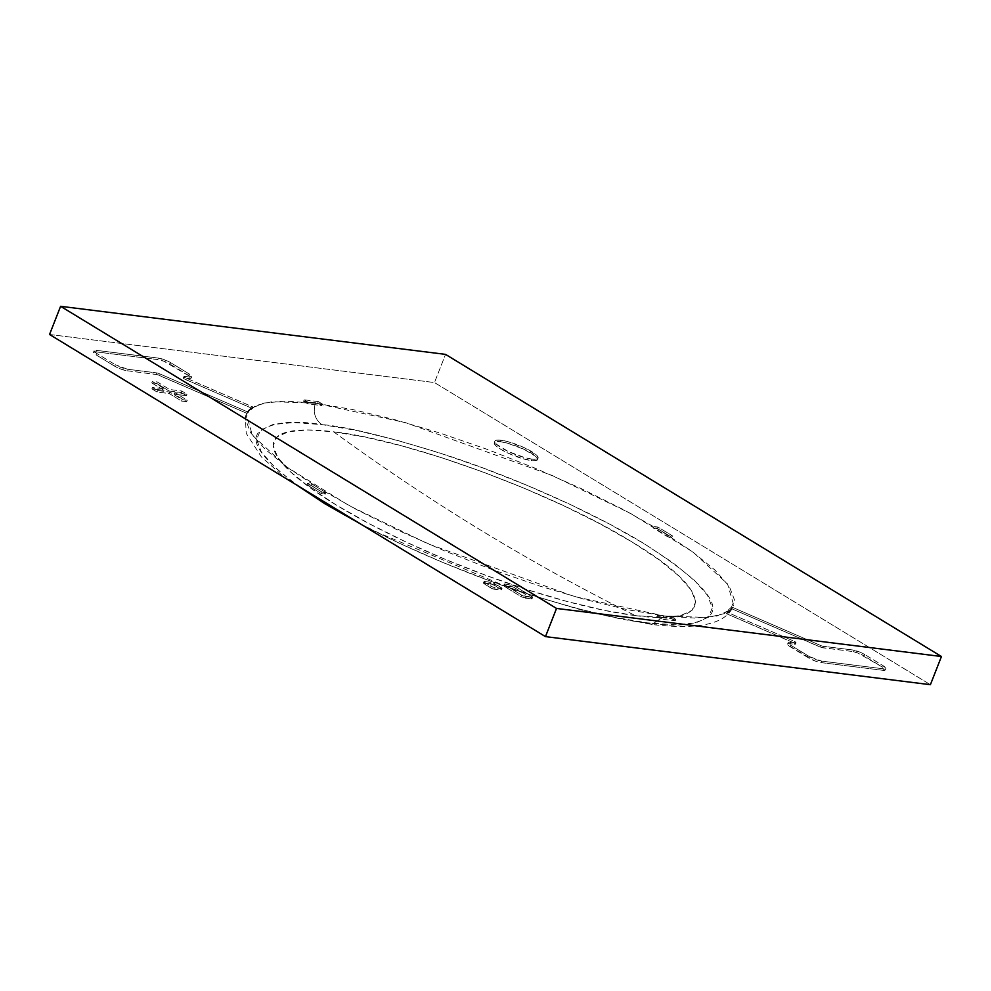 <?xml version="1.0" encoding="UTF-8"?>
<svg xmlns="http://www.w3.org/2000/svg" width="991" height="991" viewBox="0 0 991 991"><rect width="100%" height="100%" fill="white"/><g stroke="black" fill="none" stroke-linecap="round" stroke-linejoin="round"><path stroke-width="0.74" stroke-dasharray="4.96 3.72" d="M49.55 334.487L434.479 382.563L445.529 354.382L434.479 382.563L930.4 684.694L434.479 382.563L49.55 334.487M315.373 403.213C312.797 412.182 314.915 419.292 321.728 424.557C347.284 426.687 390.045 437.291 450.001 456.331C509.238 475.829 589.385 510.043 644.001 543.613C698.705 578.794 720.816 602.578 710.361 614.953C698.135 624.987 677.076 627.613 647.173 622.831L651.867 624.491L664.577 615.968L707.76 617.492L724.384 613.615L733.674 605.092L727.58 583.959L692.932 552.037L630.61 513.449L552.123 475.445L405.53 422.637L315.373 403.213L272.191 401.689L255.567 405.579L246.288 414.089L252.371 435.222L287.018 467.157L349.34 505.732L427.827 543.749L574.421 596.557L664.577 615.968L651.867 624.491L647.173 622.831C621.617 620.688 578.868 610.084 518.912 591.045C459.675 571.547 379.516 537.333 324.912 503.762C270.209 468.582 248.084 444.798 258.552 432.423C270.766 422.389 291.825 419.763 321.728 424.557C314.915 419.292 312.797 412.182 315.373 403.213L352.127 409.432L394.17 419.503L439.905 433.03L487.56 449.493L535.313 468.272L581.321 488.637L623.81 509.808L661.17 530.978L691.941 551.318L714.957 570.06L729.326 586.474L734.492 599.927L730.268 609.923L716.803 616.055L694.629 618.099L664.577 615.968L627.836 609.75L585.78 599.691L540.045 586.164L492.391 569.689L444.637 550.909L398.63 530.544L356.141 509.374L318.78 488.216L288.009 467.876L264.993 449.134L250.624 432.72L245.458 419.255L249.682 409.271L263.148 403.139L285.321 401.095L315.373 403.213M359.721 523.483L399.323 543.217L442.209 562.194L486.705 579.698L531.114 595.046L573.739 607.656L612.921 617.034L647.173 622.831L675.181 624.813L695.843 622.905L708.392 617.182L712.331 607.879L707.512 595.331L694.121 580.032L672.678 562.578L644.001 543.613L609.18 523.892L569.577 504.159L526.704 485.181L482.208 467.678L437.787 452.33L395.174 439.719L355.98 430.342L321.728 424.557L293.732 422.575L273.058 424.47L260.509 430.193L256.57 439.496L261.389 452.045L274.78 467.343L296.235 484.81M732.498 607.347A261.735 55.31 -158.6 0 1 727.097 612.227L726.514 613.714A261.735 55.31 21.4 0 0 731.915 608.821L732.498 607.347L731.915 608.821L819.991 646.95L820.573 645.463L732.498 607.347L820.573 645.463L819.991 646.95A3.097 0.657 21.4 0 0 822.765 647.792L823.348 646.305A3.097 0.657 -158.6 0 1 820.573 645.463L823.348 646.305L822.765 647.792L851.826 651.421L852.409 649.935L823.348 646.305L852.409 649.935A9.291 1.97 -158.6 0 1 864.685 654.469L864.102 655.955A9.291 1.97 21.4 0 0 851.826 651.421L852.409 649.935L861.848 652.97L864.685 654.469L864.102 655.955L882.721 667.29L883.291 665.816L864.685 654.469L883.291 665.816A9.291 1.97 -158.6 0 1 885.855 668.43A9.291 1.97 -158.6 0 1 883.402 668.814L882.82 670.3A9.291 1.97 21.4 0 0 885.273 669.916A9.291 1.97 21.4 0 0 882.721 667.29L883.291 665.816L885.88 668.256L883.402 668.814L882.82 670.3L821.031 662.583L821.613 661.096L883.402 668.814L821.613 661.096A9.291 1.97 -158.6 0 1 809.337 656.562L808.755 658.049A9.291 1.97 21.4 0 0 821.031 662.583L821.613 661.096L809.337 656.562L808.755 658.049L790.161 646.714L790.731 645.24L809.337 656.562L790.731 645.24A9.291 1.97 -158.6 0 1 788.167 642.602A9.291 1.97 -158.6 0 1 790.62 642.218L790.038 643.704A9.291 1.97 21.4 0 0 787.585 644.088A9.291 1.97 21.4 0 0 790.161 646.714L790.731 645.24L788.824 643.853L788.13 642.787L788.762 642.218L790.62 642.218L790.038 643.704L794.609 644.274L795.191 642.787L790.62 642.218L795.191 642.787L794.609 644.274A3.097 0.657 21.4 0 0 795.426 644.138A3.097 0.657 21.4 0 0 793.246 642.589L793.828 641.115A3.097 0.657 -158.6 0 1 796.008 642.663A3.097 0.657 -158.6 0 1 795.191 642.787L795.909 642.379L793.828 641.115L793.246 642.589L726.514 613.714L727.097 612.227L793.828 641.115L727.097 612.227A261.735 55.31 21.4 0 0 732.498 607.347M726.514 613.714A261.735 55.31 21.4 0 0 731.915 608.821L821.477 647.495L851.826 651.421L857.946 653.057L882.721 667.29L885.31 669.73L882.82 670.3L821.031 662.583L814.912 660.935L788.241 645.327L787.56 644.274L788.179 643.692L795.352 644.224L794.559 643.258L726.514 613.714M247.453 411.847A261.735 55.31 -158.6 0 1 252.854 406.954L252.271 408.441A261.735 55.31 21.4 0 0 246.87 413.321L247.453 411.847L246.87 413.321L158.795 375.205L159.378 373.718L247.453 411.847L159.378 373.718L158.795 375.205A3.097 0.657 21.4 0 0 156.033 374.363L156.603 372.876A3.097 0.657 -158.6 0 1 159.378 373.718L156.603 372.876L156.033 374.363L126.972 370.733L127.542 369.247L156.603 372.876L127.542 369.247A9.291 1.97 -158.6 0 1 115.266 364.713L114.683 366.199A9.291 1.97 21.4 0 0 126.972 370.733L127.542 369.247L115.266 364.713L114.683 366.199L96.077 354.852L96.66 353.378L115.266 364.713L96.66 353.378A9.291 1.97 -158.6 0 1 94.095 350.752A9.291 1.97 -158.6 0 1 96.548 350.368L95.966 351.855A9.291 1.97 21.4 0 0 93.513 352.239A9.291 1.97 21.4 0 0 96.077 354.852L96.66 353.378L94.071 350.938L96.548 350.368L95.966 351.855L157.767 359.572L158.337 358.085L96.548 350.368L158.337 358.085A9.291 1.97 -158.6 0 1 170.613 362.619L170.043 364.106A9.291 1.97 21.4 0 0 157.767 359.572L158.337 358.085L167.789 361.12L170.613 362.619L170.043 364.106L188.637 375.428L189.219 373.954L170.613 362.619L189.219 373.954A9.291 1.97 -158.6 0 1 191.796 376.58A9.291 1.97 -158.6 0 1 189.343 376.964L188.761 378.451A9.291 1.97 21.4 0 0 191.213 378.067A9.291 1.97 21.4 0 0 188.637 375.428L189.219 373.954L191.82 376.394L189.343 376.964L188.761 378.451L184.177 377.881L184.76 376.394L189.343 376.964L184.76 376.394L184.177 377.881A3.097 0.657 21.4 0 0 183.36 378.005A3.097 0.657 21.4 0 0 185.54 379.553L186.122 378.079A3.097 0.657 -158.6 0 1 183.942 376.53A3.097 0.657 -158.6 0 1 184.76 376.394L184.041 376.815L186.122 378.079L185.54 379.553L252.271 408.441L252.854 406.954L186.122 378.079L252.854 406.954A261.735 55.31 21.4 0 0 247.453 411.847M252.271 408.441A261.735 55.31 21.4 0 0 246.87 413.321L157.309 374.66L126.972 370.733L120.852 369.086L114.683 366.199L96.077 354.852L93.488 352.412L95.966 351.855L157.767 359.572L163.874 361.207L190.545 376.815L191.238 377.881L190.606 378.451L183.446 377.918L184.227 378.884L252.271 408.441M152.465 387.382L151.883 388.856L164.035 390.38L164.617 388.893L152.465 387.382L157.631 390.528L169.783 392.04L182.183 399.596L187.249 400.228L174.85 392.671L187.002 394.195L181.836 391.049L169.684 389.525L157.284 381.969L152.218 381.337L164.617 388.893L164.035 390.38L151.635 382.823L152.218 381.337L151.635 382.823L156.702 383.455L157.284 381.969L156.702 383.455L169.102 391.011L169.684 389.525L169.102 391.011L181.254 392.523L181.836 391.049L181.254 392.523L186.419 395.669L187.002 394.195L186.419 395.669L174.267 394.158L174.85 392.671L174.267 394.158L186.667 401.702L187.249 400.228L186.667 401.702L181.601 401.07L182.183 399.596L181.601 401.07L169.201 393.526L169.783 392.04L169.201 393.526L157.049 392.002L157.631 390.528L157.049 392.002L151.883 388.856L152.465 387.382L157.631 390.528L169.783 392.04L182.183 399.596L187.249 400.228L174.85 392.671L187.002 394.195L181.836 391.049L169.684 389.525L157.284 381.969L152.218 381.337L164.617 388.893L152.465 387.382M151.883 388.856L157.049 392.002L169.201 393.526L181.601 401.07L186.667 401.702L174.267 394.158L186.419 395.669L181.254 392.523L169.102 391.011L156.702 383.455L151.635 382.823L164.035 390.38L151.883 388.856M675.812 619.375L675.23 620.849L661.047 619.078L661.629 617.604L675.812 619.375L671.675 616.86L657.491 615.089L661.629 617.604L661.047 619.078L656.909 616.563L657.491 615.089L656.909 616.563L671.093 618.334L671.675 616.86L671.093 618.334L675.23 620.849L675.812 619.375L671.675 616.86L657.491 615.089L661.629 617.604L675.812 619.375M675.23 620.849L671.093 618.334L656.909 616.563L661.047 619.078L675.23 620.849M321.964 492.118L321.381 493.592L306.925 484.785L307.495 483.298L321.964 492.118L326.014 492.614L311.558 483.806L307.495 483.298L306.925 484.785L310.976 485.293L311.558 483.806L310.976 485.293L325.432 494.1L326.014 492.614L325.432 494.1L321.381 493.592L321.964 492.118L326.014 492.614L311.558 483.806L307.495 483.298L321.964 492.118M321.381 493.592L325.432 494.1L310.976 485.293L306.925 484.785L321.381 493.592M304.15 399.819L303.568 401.293L317.752 403.064L318.334 401.59L304.15 399.819L308.275 402.334L322.459 404.105L318.334 401.59L317.752 403.064L321.877 405.579L322.459 404.105L321.877 405.579L307.693 403.808L308.275 402.334L307.693 403.808L303.568 401.293L304.15 399.819L308.275 402.334L322.459 404.105L318.334 401.59L304.15 399.819M303.568 401.293L307.693 403.808L321.877 405.579L317.752 403.064L303.568 401.293M657.987 527.076L657.405 528.55L671.873 537.37L672.455 535.883L657.987 527.076L653.936 526.568L668.405 535.375L672.455 535.883L671.873 537.37L667.823 536.862L668.405 535.375L667.823 536.862L653.354 528.054L653.936 526.568L653.354 528.054L657.405 528.55L657.987 527.076L653.936 526.568L668.405 535.375L672.455 535.883L657.987 527.076M657.405 528.55L653.354 528.054L667.823 536.862L671.873 537.37L657.405 528.55M500.963 440.227L500.393 441.713A23.227 4.905 21.4 0 0 494.261 442.68A23.227 4.905 21.4 0 0 506.859 452.577A23.227 4.905 21.4 0 0 531.387 460.592L531.969 459.118A23.227 4.905 -158.6 0 1 507.442 451.091A23.227 4.905 -158.6 0 1 494.831 441.193A23.227 4.905 -158.6 0 1 500.963 440.227A23.227 4.905 -158.6 0 1 525.49 448.254A23.227 4.905 -158.6 0 1 538.101 458.152A23.227 4.905 -158.6 0 1 531.969 459.118L531.387 460.592A23.227 4.905 21.4 0 0 537.518 459.626A23.227 4.905 21.4 0 0 524.92 449.728A23.227 4.905 21.4 0 0 500.393 441.713L500.963 440.227L507.962 441.676L524.573 447.808L536.428 455.042L538.163 457.693L536.602 459.118L531.969 459.118L524.97 457.669L508.358 451.537L496.491 444.302L494.757 441.652L496.33 440.227L500.963 440.227M500.393 441.713L507.38 443.15L523.991 449.295L535.858 456.517L537.593 459.167L536.02 460.604L524.388 459.155L507.776 453.011L500.69 449.257L495.921 445.789L494.187 443.138L495.748 441.701L500.393 441.713M504.518 586.523L505.1 585.037A3.097 0.657 -158.6 0 1 504.246 584.17A3.097 0.657 -158.6 0 1 505.063 584.033L504.481 585.52A3.097 0.657 21.4 0 0 503.663 585.644A3.097 0.657 21.4 0 0 504.518 586.523L505.1 585.037L521.638 595.108L521.055 596.594A3.097 0.657 21.4 0 0 525.143 598.106L525.726 596.619L531.808 597.387L531.226 598.861A3.097 0.657 21.4 0 0 532.043 598.737A3.097 0.657 21.4 0 0 531.188 597.858L531.758 596.384L515.233 586.313L514.651 587.787A3.097 0.657 21.4 0 0 510.563 586.276L511.145 584.801L505.063 584.033L504.481 585.52L510.563 586.276L511.145 584.801A3.097 0.657 -158.6 0 1 515.233 586.313L514.651 587.787L531.188 597.858L531.758 596.384A3.097 0.657 -158.6 0 1 532.625 597.251A3.097 0.657 -158.6 0 1 531.808 597.387L531.226 598.861L525.143 598.106L525.726 596.619A3.097 0.657 -158.6 0 1 521.638 595.108L521.055 596.594L503.886 586.065L513.71 587.291L531.188 597.858L532.056 598.675L531.226 598.861L521.997 597.09L504.518 586.523M505.063 584.033L514.292 585.805L532.625 597.189L522.579 595.616L505.1 585.037L504.233 584.232L505.063 584.033M484.265 583.996L484.847 582.51A3.097 0.657 -158.6 0 1 483.98 581.63A3.097 0.657 -158.6 0 1 484.797 581.506L484.227 582.981A3.097 0.657 21.4 0 0 483.41 583.117A3.097 0.657 21.4 0 0 484.265 583.996L484.847 582.51L491.04 586.288L490.458 587.774A3.097 0.657 21.4 0 0 494.559 589.286L495.128 587.799L501.211 588.555L500.628 590.041A3.097 0.657 21.4 0 0 501.446 589.905A3.097 0.657 21.4 0 0 500.591 589.038L501.173 587.552L494.967 583.773L494.398 585.26A3.097 0.657 21.4 0 0 490.297 583.749L490.879 582.262L484.797 581.506L484.227 582.981L490.297 583.749L490.879 582.262A3.097 0.657 -158.6 0 1 494.967 583.773L494.398 585.26L500.591 589.038L501.173 587.552A3.097 0.657 -158.6 0 1 502.028 588.431A3.097 0.657 -158.6 0 1 501.211 588.555L500.628 590.041L494.559 589.286L495.128 587.799A3.097 0.657 -158.6 0 1 491.04 586.288L490.458 587.774L483.397 583.179L492.341 584.294L500.591 589.038L501.458 589.856L500.628 590.041L492.515 588.728L484.265 583.996M484.797 581.506L492.923 582.807L502.041 588.369L493.097 587.254L484.847 582.51L483.98 581.692L484.797 581.506M635.293 615.584A226.121 47.779 -158.6 0 1 336.556 505.212A226.121 47.779 -158.6 0 1 333.608 431.791A3305.196 2485.589 -82.9 0 0 481.688 530.73A3305.196 2485.589 -82.9 0 0 635.293 615.584C583.228 589.682 532.031 561.401 481.688 530.73C431.358 500.071 381.993 467.083 333.608 431.791C410.559 440.388 553.783 493.307 632.345 542.164C714.994 591.516 716.406 626.721 635.293 615.584L661.257 617.43L680.408 615.659L692.04 610.357L695.694 601.735L691.222 590.103L678.81 575.92L658.928 559.729L632.345 542.164L600.075 523.88L563.359 505.583L523.62 487.993L482.369 471.766L441.193 457.545L401.689 445.851L365.357 437.155L333.608 431.791L307.656 429.958L288.492 431.717L276.861 437.019L273.219 445.64L277.678 457.272L290.09 471.456L309.972 487.646L336.556 505.212L368.825 523.496L405.542 541.792L445.293 559.382L486.544 575.61L527.707 589.831L567.224 601.525L603.544 610.221L635.293 615.584M367.463 528.166L515.729 590.487L589.088 612.265L651.867 624.491C699.795 630.189 727.072 623.723 733.674 605.092M246.288 414.089L245.322 417.075L246.226 433.364L261.413 456.913L285.371 478.158M885.273 669.916L885.855 668.43M787.585 644.088L788.167 642.602M796.008 642.663L795.426 644.138M93.513 352.239L94.095 350.752M191.213 378.067L191.796 376.58M183.942 376.53L183.36 378.005M494.831 441.193L494.261 442.68M538.101 458.152L537.518 459.626M503.663 585.644L504.246 584.17M532.043 598.737L532.625 597.251M483.41 583.117L483.98 581.63M501.446 589.905L502.028 588.431"/><path stroke-width="1.49" d="M60.6 306.306L49.55 334.487L60.6 306.306L556.521 608.437L941.45 656.513L445.529 354.382L60.6 306.306L445.529 354.382L941.45 656.513L930.4 684.694L941.45 656.513L556.521 608.437L545.471 636.618L556.521 608.437L60.6 306.306M930.4 684.694L545.471 636.618L49.55 334.487L545.471 636.618L930.4 684.694M295.987 484.624L324.912 503.762L360.092 523.682M285.371 478.158L367.463 528.166"/></g></svg>
